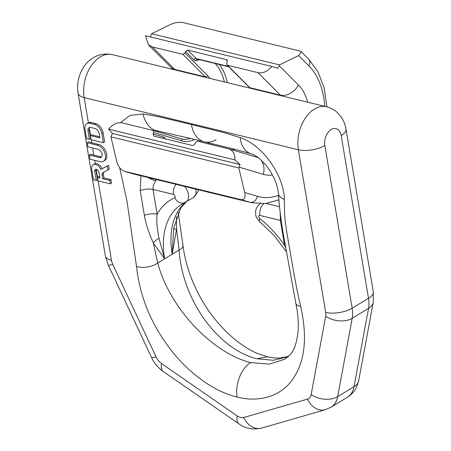 <?xml version="1.0" encoding="UTF-8"?>
<svg xmlns="http://www.w3.org/2000/svg" width="451" height="451" viewBox="0 0 451 451"><rect width="100%" height="100%" fill="white"/><g stroke="black" fill="none" stroke-linecap="round" stroke-linejoin="round"><path stroke-width="0.68" d="M324.765 106.351A72.064 47.27 103.7 0 0 308.89 65.84L298.647 55.563L279.502 64.876L279.186 65.677L298.5 85.053A49.306 32.342 -76.3 0 1 307.678 102.191M278.611 195.384A72.064 47.27 103.7 0 1 257.493 196.315L244.696 192.532L238.883 167.992L240.033 164.53L234.909 159.891C235.095 153.842 232.817 150.104 228.071 148.678L197.47 141.231L195.384 142.663L194.809 144.111L192.724 145.543L153.78 136.067L153.086 133.958L163.476 137.031A5.688 3.732 -76.3 0 1 165.393 138.891M228.477 148.785L228.071 148.678M153.013 130.407L122.362 122.948C117.423 122.018 112.851 124.093 108.657 129.166L112.457 133.479L110.918 136.85L238.883 167.992M112.457 133.479L240.033 164.53M152.962 130.395L153.656 132.504L153.086 133.958M234.909 159.891L108.657 129.166M244.696 192.532C245.778 197.437 244.6 199.816 241.144 199.68L124.307 171.245C120.502 169.615 117.976 166.329 116.73 161.39L110.918 136.85M298.647 55.563L301.369 51.78L299.712 50.986L182.88 22.55C178.669 21.947 174.605 22.573 170.687 24.422L151.536 33.735L150.386 37.196M227.394 60.333L226.605 59.538L227.298 61.646L226.723 63.101L226.921 64.944L227.417 65.209L258.017 72.656C262.961 73.586 267.528 71.512 271.722 66.438L145.47 35.714L148.385 44.722L152.308 46.927L182.909 54.374L184.995 52.942L185.57 51.493L187.655 50.061L196.14 58.568A3.794 2.486 103.7 0 0 196.974 59.053L228.781 66.793M151.536 33.735L279.502 64.876M271.722 66.438L277.963 68.248L279.186 65.677M134.759 174.289L251.59 202.725A79.652 52.248 -76.3 0 1 249.984 202.29L133.152 173.855L124.104 171.188L132.949 173.798A7.588 5.722 -73.5 0 0 133.152 173.855A79.652 52.248 103.7 0 0 134.759 174.289L132.949 173.798A7.588 5.722 -73.5 0 1 132.746 173.736M187.655 50.061L227.101 59.803M110.286 183.856L111.544 183.095L110.969 179.661L103.95 177.953L103.358 174.458L102.101 175.219A3.817 2.413 58.8 0 1 102.924 172.637A3.817 2.413 58.8 0 1 103.003 172.586L107.958 169.982L107.293 166.024L100.815 169.429A6.669 4.211 -121.2 0 0 93.16 164.784A6.669 4.211 -121.2 0 0 91.728 169.294L93.487 179.769L96.283 180.445L94.755 171.352A2.853 1.798 58.8 0 1 95.37 169.418A2.853 1.798 58.8 0 1 97.484 169.864A2.853 1.798 58.8 0 1 98.938 172.367L99.891 178.038L97.388 177.429L97.963 180.857L110.286 183.856L109.711 180.428L102.693 178.72L102.101 175.219M103.848 172.147A3.817 2.413 -121.2 0 0 103.358 174.458M107.958 169.982L109.215 169.221L108.55 165.263L102.073 168.668A6.669 4.211 -121.2 0 0 95.262 163.69L93.16 164.784M103.476 161.249L104.733 160.488A9.161 5.79 -121.2 0 0 106.058 151.942A9.161 5.79 -121.2 0 0 98.606 144.421L91.75 142.758A18.965 7.83 170.5 0 1 88.87 141.761L87.269 142.73L87.956 146.846L98.036 149.304A4.583 2.892 58.8 0 1 101.768 153.058A4.583 2.892 58.8 0 1 101.103 157.331A4.583 2.892 58.8 0 1 99.417 157.529L89.337 155.076L90.031 159.192L100.111 161.644A9.161 5.79 -121.2 0 0 103.476 161.249A9.161 5.79 -121.2 0 0 104.801 152.703A9.161 5.79 -121.2 0 0 97.348 145.188L87.269 142.73M89.698 127.396A4.786 3.022 -121.2 0 0 89.304 128.185L89.23 130.13L90.64 138.536L89.377 139.297L87.968 130.891A4.786 3.022 58.8 0 1 88.994 127.656A4.786 3.022 58.8 0 1 90.741 127.447L94.936 128.467A4.786 3.022 58.8 0 1 99.164 133.62L99.885 137.91L90.363 135.593L91.057 139.709L103.375 142.708L101.819 133.423A8.4 5.305 -121.2 0 0 94.394 124.38L89.912 123.292A8.4 5.305 -121.2 0 0 86.823 123.653A8.4 5.305 -121.2 0 0 85.019 129.336L86.575 138.62L89.377 139.297M99.699 136.8L91.621 134.832L90.363 135.593M103.375 142.708L104.632 141.947L103.076 132.662A8.4 5.305 -121.2 0 0 95.651 123.619L91.17 122.531A8.4 5.305 -121.2 0 0 88.385 122.728L86.823 123.653M99.705 176.922L98.645 176.668L97.388 177.429M216.102 139.601A30.341 19.9 -76.3 0 1 204.348 141.828A30.341 19.9 -76.3 0 1 191.416 124.538L224.553 132.729L240.31 137.662C263.734 145.588 284.423 177.136 284.305 199.427A17.217 6.979 -174.5 0 1 278.487 193.958C279.045 204.951 281.39 224.226 284.367 239.96L295.845 303.32C297.88 313.157 298.652 322.115 298.167 330.183C297.062 341.83 294.475 349.92 290.405 354.447L285.246 359.041L269.427 364.115L250.762 362.553C214.828 354.091 170.63 310.902 157.703 262.995L164.615 258.801L158.983 238.275A11.376 7.255 -32.3 0 0 153.357 243.05L157.703 262.995A15.12 7.847 -9.7 0 1 136.518 266.383C139.737 296.352 151.046 323.987 170.444 349.277C189.003 373.732 214.958 391.947 237.164 397.072C234.785 384.477 241.302 367.926 250.762 362.553M284.305 199.427L284.609 213.954C284.812 218.143 285.551 224.299 286.819 232.428L293.421 270.747C295.974 284.936 298.382 296.797 300.642 306.325C307.638 337.218 305.039 361.465 292.84 379.065C281.261 396.187 259.472 402.777 237.164 397.072M191.416 124.538L158.318 116.612L142.944 113.962L129.973 115.439L120.4 122.689M89.337 155.076L90.939 154.107A18.965 7.83 170.5 0 0 93.819 155.099L100.674 156.768A4.583 2.892 -121.2 0 0 101.655 156.824M240.31 137.662A28.768 19.32 115 0 0 251.094 153.723L232.22 148.627L190.13 138.367L156.768 130.767A28.768 17.995 92.9 0 1 142.944 113.962M288.336 356.69L273.182 360.276L257.047 358.748C220.838 350.455 182.818 303.517 179.07 250.04L172.158 254.229L173.635 229.396A11.376 1.297 -172 0 1 176.533 229.001L179.07 250.04A15.12 6.229 178 0 0 182.993 245.4C184.245 255.373 186.742 265.526 190.48 275.86C198.784 297.914 211 316.816 227.129 332.562C237.598 342.501 247.937 349.564 258.158 353.759L267.325 356.792L257.047 358.748M186.41 201.777L180.857 207.883L173.866 227.586L173.635 229.396M176.459 216.593L176.533 229.001L172.158 254.229L164.615 258.801A80.791 51.042 -121.2 0 1 181.984 204.134L193.507 197.47A11.376 7.188 58.8 0 0 195.835 189.155M96.283 180.445L97.546 179.684L96.018 170.585L96.181 169.142M102.073 168.668L100.815 169.429M108.55 165.263L107.293 166.024M103.95 177.953L102.693 178.72M110.969 179.661L109.711 180.428M140.949 175.794L140.216 190.564L144.376 215.307C145.628 223.166 148.621 232.412 153.357 243.05L164.615 258.801M156.559 179.594A9.482 6.218 103.7 0 0 155.747 180.834C153.83 183.529 152.912 186.393 152.996 189.431L173.5 194.42A1.894 1.201 58.8 0 1 175.067 196.044A1.894 1.201 58.8 0 1 174.684 197.786A90.273 57.035 -121.2 0 0 157.14 214.225C156.311 219.603 156.931 227.62 158.983 238.275M140.216 190.564A11.376 4.668 -9.7 0 1 152.996 189.431L157.14 214.225A11.376 4.702 -9.5 0 0 144.376 215.307M300.642 306.325A15.12 6.167 162.9 0 1 295.845 303.32M280.218 213.131L280.37 220.432L259.866 215.443A1.894 1.201 -121.2 0 0 258.733 216.407A1.894 1.201 -121.2 0 0 259.759 218.493A90.273 57.035 58.8 0 1 284.553 245.237L285.765 248.112M281.227 220.68A11.376 4.73 170.7 0 0 280.37 220.432L284.553 245.237A11.376 4.696 170.4 0 1 285.314 245.451M272.505 174.994A49.306 32.342 -76.3 0 1 263.333 174.328L239.193 167.191M263.333 174.328A15.171 11.444 -73.5 0 0 260.582 159.626M258.756 158.098A15.171 11.444 -73.5 0 0 256.506 157.066L228.578 148.813M153.058 130.424L181.048 138.694A1.894 1.432 106.5 0 0 180.998 138.683L153.092 130.435M157.157 131.636A34.135 22.392 103.7 0 0 159.073 131.213M175.253 69.961A34.135 22.392 103.7 0 0 174.74 69.431L152.308 46.927M205.853 77.409A34.135 22.392 103.7 0 0 205.34 76.879L174.74 69.431A15.171 10.632 -44.9 0 1 170.923 67.329L148.385 44.722M181.088 138.705A34.135 22.392 103.7 0 0 181.685 138.863A34.135 22.392 103.7 0 0 190.412 138.434M258.017 72.656L280.449 95.155A34.135 22.392 -76.3 0 1 280.962 95.691M257.769 157.348A34.135 22.392 -76.3 0 1 256.794 157.145L256.506 157.066M298.5 85.053A15.171 10.632 135.1 0 1 280.449 95.155L249.848 87.708A34.135 22.392 -76.3 0 1 250.361 88.244M234.864 149.287A34.135 22.392 -76.3 0 1 232.282 149.912M257.493 196.315A7.588 5.722 106.5 0 1 249.984 202.29L241.144 199.68M308.89 65.84A7.588 5.316 -44.9 0 0 308.698 59.132L301.369 51.78M184.995 52.942L207.595 75.616A1.894 1.33 -44.9 0 1 205.34 76.879L182.909 54.374M227.417 65.209L249.848 87.708A1.894 1.33 135.1 0 1 249.369 87.449L250.051 88.165M208.531 143.92A51.205 33.588 103.7 0 0 209.315 143.035M224.378 81.919A51.205 33.588 103.7 0 0 215.178 63.484M194.635 139.466A36.035 23.632 -76.3 0 1 181.9 140.853L153.656 132.504M207.595 75.616A36.035 23.632 -76.3 0 1 209.935 78.401M185.57 51.493L193.885 59.831A5.688 3.732 103.7 0 0 196.337 60.558L199.849 59.752M219.378 64.504A53.1 34.828 -76.3 0 1 227.281 82.623M212.224 143.745A53.1 34.828 -76.3 0 1 211.474 144.636M163.476 137.031A1.894 1.432 -73.5 0 0 163.55 138.446M196.337 60.558A1.894 1.359 77.1 0 1 197.149 59.092M193.885 59.831A1.894 1.33 135.1 0 1 196.14 58.568L228.415 66.421M181.685 138.863L181.048 138.694A1.894 1.432 106.5 0 1 181.9 140.853M95.262 163.69L94.699 160.33M91.75 142.758L91.243 139.754M90.533 135.492L89.304 128.185M88.385 122.728L84.174 97.619A18.965 7.83 170.5 0 1 78.04 93.143C76.755 84.579 78.26 76.484 82.55 68.856C86.677 61.336 96.841 51.561 112.316 54.644A31.294 20.526 103.7 0 0 90.893 66.314A31.294 20.526 103.7 0 0 84.174 97.619L298.37 149.755A18.965 7.83 -9.5 0 0 324.85 145.521A12.329 8.084 103.7 0 1 331.158 129.493A12.329 8.084 103.7 0 1 341.187 135.61L368.501 298.28L352.158 308.185L324.85 145.521M98.155 180.902L111.482 260.289A11.579 7.317 58.8 0 0 112.795 264.427L156.012 356.842A11.579 7.317 58.8 0 0 161.554 363.591L237.215 415.929A11.579 7.317 -121.2 0 0 243.715 417.508L307.503 399.112A11.579 7.317 -121.2 0 0 311.151 394.602L325.701 316.241A11.579 7.317 -121.2 0 0 325.678 312.419L298.37 149.755A31.294 20.526 103.7 0 1 305.09 118.444A31.294 20.526 103.7 0 1 326.507 106.774L112.316 54.644M97.551 177.328L96.198 169.26M119.639 167.603L126.923 200.83L136.518 266.383M93.819 155.099L92.63 147.984M186.077 201.975A80.791 51.042 -121.2 0 0 172.158 254.229M184.685 186.438A11.376 7.188 58.8 0 1 185.964 202.042M373.259 302.176L358.708 380.537L356.786 386.659C354.728 391.147 351.594 394.693 347.383 397.303L331.04 407.208A30.544 19.297 -121.2 0 0 337.669 396.626L354.007 386.721L368.557 308.36A30.544 19.297 -121.2 0 0 368.501 298.28A18.965 7.83 170.5 0 0 373.293 291.752L373.259 302.176A18.965 11.997 -169.5 0 1 368.557 308.36L352.214 318.271A30.544 19.297 -121.2 0 0 352.158 308.185A18.965 7.83 -9.5 0 1 325.678 312.419M347.383 397.303A30.544 19.297 -121.2 0 0 354.007 386.721A18.965 11.997 -169.5 0 0 358.708 380.537M311.151 394.602A18.965 11.997 10.5 0 0 337.669 396.626L352.214 318.271A18.965 11.997 10.5 0 1 325.701 316.241M326.507 106.774C330.668 107.812 334.315 109.79 337.461 112.699L341.114 116.91C343.628 120.575 345.252 124.634 345.985 129.087A18.965 7.83 170.5 0 1 341.187 135.61M307.503 399.112A18.965 14.488 73.9 0 0 325.329 409.711L331.04 407.208M243.715 417.508A18.965 14.488 73.9 0 0 261.541 428.112L325.329 409.711M237.215 415.929A18.965 8.496 124.7 0 0 238.996 423.906C245.344 428.597 252.859 429.995 261.541 428.112M161.554 363.591A18.965 8.496 124.7 0 0 163.335 371.568L238.996 423.906M156.012 356.842A18.965 2.475 154.9 0 1 151.401 357.254C154.163 363.117 158.143 367.886 163.335 371.568M112.795 264.427A18.965 2.475 154.9 0 1 108.189 264.838L151.401 357.254M111.482 260.289A18.965 7.83 170.5 0 1 105.348 255.807L108.189 264.838M96.018 170.585L94.755 171.352M100.674 156.768L99.417 157.529M98.606 144.421L97.348 145.188M103.076 132.662L101.819 133.423M89.23 130.13L87.968 130.891M91.17 122.531L89.912 123.292M95.651 123.619L94.394 124.38M174.684 197.786A9.482 7.329 65.8 0 0 184.865 202.623M155.747 180.834A11.376 3.456 29.8 0 1 148.046 177.519M173.5 194.42A9.482 6.218 -76.3 0 1 175.969 184.318M259.759 218.493A9.482 3.676 128.7 0 0 260.114 222.084L274.152 235.535L286.396 251.844M278.977 200.176L278.447 200.047M279.524 206.716L266.191 203.474M259.866 215.443A9.482 6.218 -76.3 0 1 263.88 203.711M155.403 131.117L156.48 130.717M172.553 69.307L170.923 67.329M251.59 202.725L265.244 203.587L278.955 199.827M326.902 106.876L324.106 87.725L317.989 71.833L308.698 59.132M234.582 149.213L232.096 149.856M227.033 65.04L249.369 87.449M288.719 356.318L279.631 358.105L273.667 357.914L267.336 356.797M198.429 189.786L198.034 191.636L193.507 197.47M182.993 245.4L178.196 212.466M78.04 93.143L105.348 255.807M345.985 129.087L373.293 291.752M153.954 130.689L156.768 130.767M260.537 203.604C257.448 205.611 255.785 208.475 255.548 212.19C256.202 215.443 254.358 215.866 260.114 222.084M251.094 153.723C253.868 154.53 258.468 157.579 260.385 159.451L265.848 165.077L270.087 170.867L274.326 178.703C276.666 184.002 278.053 189.087 278.487 193.958"/></g></svg>

